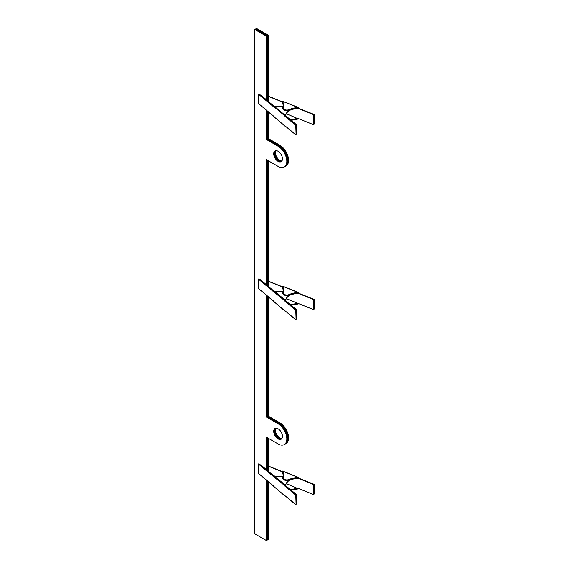 <?xml version="1.0" encoding="UTF-8"?>
<svg xmlns="http://www.w3.org/2000/svg" width="569" height="569" viewBox="0 0 569 569"><rect width="100%" height="100%" fill="white"/><g stroke="black" fill="none" stroke-linecap="round" stroke-linejoin="round"><path stroke-width="0.85" d="M285.489 496.125L296.1 504.781L296.435 494.553L295.766 495.165L296.1 504.781M285.567 485.25L285.567 485.585A18.265 10.548 180 0 1 289.208 480.392L289.208 480.058A18.265 10.548 180 0 0 285.567 485.25L274.116 476.011L274.009 476.673L274.471 475.976A23.649 13.649 0 0 0 283.12 476.545A23.649 13.649 0 0 0 283.184 475.563A23.649 13.649 0 0 0 282.139 471.552L282.53 471.146A24.062 13.891 180 0 1 283.206 477.718L282.793 478.024A4.061 2.347 0 0 0 282.793 478.152A4.061 2.347 0 0 0 283.981 479.809A4.061 2.347 0 0 0 289.173 480.072L288.931 479.546A18.677 10.783 180 0 1 298.156 477.384L298.199 477.953A18.265 10.548 0 0 0 289.208 480.058A18.265 10.548 0 0 0 289.173 480.072M285.489 126.254L296.1 134.91L296.435 124.689L295.766 125.294L296.1 134.91M282.793 108.288L282.8 108.131A4.061 2.347 0 0 0 282.793 108.288A4.061 2.347 0 0 0 283.981 109.945A4.061 2.347 0 0 0 289.173 110.208L288.931 109.682A18.677 10.783 180 0 1 298.156 107.513L298.199 108.089A18.265 10.548 0 0 0 289.208 110.194A18.265 10.548 0 0 0 289.173 110.208M282.793 108.16L283.206 107.847A3.649 2.105 0 0 0 284.272 109.44A3.649 2.105 0 0 0 288.931 109.682M285.489 311.186L296.1 319.842L296.435 309.621L295.766 310.233L296.1 319.842M285.567 300.318L285.567 300.652A18.265 10.548 180 0 1 289.208 295.46L289.208 295.126A18.265 10.548 180 0 0 285.567 300.318L274.116 291.072L274.009 291.741L274.471 291.043A23.649 13.649 0 0 0 283.12 291.613A23.649 13.649 0 0 0 283.184 290.631A23.649 13.649 0 0 0 282.139 286.612L282.53 286.207A24.062 13.891 180 0 1 283.206 292.786L282.793 293.092A4.061 2.347 0 0 0 282.793 293.22A4.061 2.347 0 0 0 283.981 294.877A4.061 2.347 0 0 0 289.173 295.14L288.931 294.614A18.677 10.783 180 0 1 298.156 292.445L298.199 293.021A18.265 10.548 0 0 0 289.208 295.126A18.265 10.548 0 0 0 289.173 295.14M281.52 438.976A6.174 3.563 60 0 1 278.817 438.493A6.174 3.563 60 0 1 274.884 433.386A6.174 3.563 60 0 1 275.382 428.35M278.085 438.912A6.174 3.563 60 0 1 274.052 433.471A6.174 3.563 60 0 1 274.998 428.521A6.174 3.563 60 0 1 278.085 428.827A6.174 3.563 60 0 1 282.124 434.275A6.174 3.563 60 0 1 281.178 439.218A6.174 3.563 60 0 1 278.085 438.912M275.382 150.792A6.174 3.563 -120 0 0 274.884 155.821A6.174 3.563 -120 0 0 278.817 160.935A6.174 3.563 -120 0 0 281.52 161.411M278.085 151.269A6.174 3.563 -120 0 0 274.998 150.963A6.174 3.563 -120 0 0 274.052 155.913A6.174 3.563 -120 0 0 278.085 161.354A6.174 3.563 -120 0 0 281.178 161.66A6.174 3.563 -120 0 0 282.124 156.71A6.174 3.563 -120 0 0 278.085 151.269M281.925 438.5A6.174 3.563 60 0 1 279.834 437.91A6.174 3.563 60 0 1 276.001 428.237M281.641 438.855A6.174 3.563 60 0 1 279.109 438.329A6.174 3.563 60 0 1 275.225 433.35A6.174 3.563 60 0 1 275.552 428.301M281.925 160.935A6.174 3.563 60 0 1 279.834 160.344A6.174 3.563 60 0 1 276.001 150.678M275.552 150.742A6.174 3.563 -120 0 0 275.225 155.792A6.174 3.563 -120 0 0 279.109 160.764A6.174 3.563 -120 0 0 281.641 161.29M313.739 484.568L298.206 478.287L313.739 484.568L313.739 494.653L314.209 493.928L314.209 484.518M285.389 485.421L284.82 485.691L274.009 477.014L274.116 476.345L274.009 477.014L258.276 463.884L261.199 465.229L274.023 476.075M255.808 29.204L256.541 28.45L268.184 35.171L268.184 101.396M268.184 111.816L268.184 138.487L279.834 145.216A12.354 7.134 60 0 1 287.907 156.105A12.354 7.134 60 0 1 286.008 165.999L285.282 166.425A12.354 7.134 -120 0 0 287.174 156.525A12.354 7.134 -120 0 0 279.109 145.636L267.458 138.907L268.184 138.487M268.184 160.686L268.184 286.328M268.184 296.748L268.184 416.053L279.834 422.774A12.354 7.134 60 0 1 287.907 433.663A12.354 7.134 60 0 1 286.008 443.564L285.282 443.984A12.354 7.134 60 0 1 285.133 444.062M268.184 438.244L268.184 471.26M268.184 481.687L268.184 539.54L267.458 539.96L267.458 481.075M266.441 99.952L266.441 36.181L254.791 29.46L254.791 533.829L266.441 540.55L267.167 540.13L267.167 480.833M266.441 295.29L266.441 417.063L278.085 423.784A12.354 7.134 60 0 1 286.157 434.673A12.354 7.134 60 0 1 284.265 444.574A12.354 7.134 60 0 1 278.085 443.962L266.441 437.234L266.441 469.823M266.441 480.229L266.441 540.55M266.441 110.358L266.441 139.497L278.085 146.226A12.354 7.134 -120 0 1 286.157 157.108A12.354 7.134 -120 0 1 284.265 167.009A12.354 7.134 -120 0 1 278.085 166.397L266.441 159.676L266.441 284.884M285.389 300.482L284.82 300.759L274.009 292.075L274.116 291.406L274.009 292.075L258.276 278.945L258.276 288.362L274.116 301.499M258.276 278.945L261.199 280.567M259.905 289.635L285.041 311.151M282.843 108.003A23.649 13.649 180 0 0 283.12 106.673A23.649 13.649 0 0 1 274.471 106.104L274.009 107.143L274.116 106.474L274.009 107.143L258.276 94.013L258.276 103.43L274.116 116.56M258.276 94.013L261.199 95.628M259.905 104.703L285.041 126.218M258.276 463.884L258.276 473.294L274.116 486.431M259.905 474.574L285.041 496.083M313.739 114.696L298.206 108.423L313.739 114.696L313.739 124.789L314.209 124.063L314.209 114.646M261.199 95.364L274.023 106.204M313.739 299.635L298.206 293.355L313.739 299.635L313.739 309.721L314.209 308.995L314.209 299.579M261.199 280.297L274.023 291.136M267.458 437.824L267.458 470.663M267.458 160.259L267.458 285.723M267.458 296.143L267.458 416.472L268.184 416.053M255.808 28.87L267.458 35.598L268.184 35.171M267.458 35.598L267.458 100.791M267.458 111.211L267.458 138.907M267.458 416.472L279.109 423.194A12.354 7.134 60 0 1 287.174 434.083A12.354 7.134 60 0 1 285.282 443.984M286.321 298.64L313.739 309.721M268.184 281.221L282.139 286.812M291.043 305.169A18.265 10.548 180 0 1 298.199 303.782L298.206 303.441A18.265 10.548 0 0 0 290.752 304.934M295.766 310.233L284.82 301.093L285.567 300.652L296.435 309.621M266.441 417.063L267.167 416.636L278.817 423.364A12.354 7.134 60 0 1 286.883 434.254A12.354 7.134 60 0 1 284.991 444.154L284.265 444.574M284.265 167.009L284.991 166.589A12.354 7.134 -120 0 0 286.883 156.688A12.354 7.134 -120 0 0 278.817 145.806L267.167 139.078L266.441 139.497M254.791 29.46L255.517 29.04L267.167 35.762L267.167 100.549M266.441 36.181L267.167 35.762M267.167 110.962L267.167 139.078M267.167 160.095L267.167 285.489M267.167 295.901L267.167 416.636M267.167 437.653L267.167 470.421M283.12 291.613A23.649 13.649 180 0 1 282.843 292.943M289.208 295.46A18.265 10.548 0 0 1 298.199 293.355L298.561 292.786A0.413 0.413 0 0 0 298.305 292.402L282.686 286.164A0.413 0.413 0 0 0 282.117 286.541L282.139 286.954A23.649 13.649 180 0 1 283.184 290.795M285.389 311.243L284.863 310.937M274.116 301.833L284.82 310.845M291.179 305.283L298.177 303.953A0.413 0.413 0 0 0 298.561 303.59L298.156 303.882M285.389 115.55L284.82 115.827L274.009 106.808L274.116 106.14L296.435 124.689M298.441 107.683L298.199 108.423A18.265 10.548 0 0 0 289.208 110.528A18.265 10.548 180 0 0 285.567 115.72L296.1 124.824M291.043 120.237A18.265 10.548 180 0 1 298.199 118.843L286.321 113.708M290.752 120.002A18.265 10.548 0 0 1 298.199 118.508L313.739 124.789M268.184 96.282L282.139 101.879M289.208 110.528L289.208 110.194A18.265 10.548 180 0 0 285.567 115.379M283.12 106.673A23.649 13.649 0 0 0 283.184 105.699A23.649 13.649 0 0 0 282.139 101.68L282.139 102.015A23.649 13.649 180 0 1 283.184 105.862M295.766 125.294L284.82 116.161L285.389 115.884M314.124 114.461L298.561 108.245L298.561 107.847A0.413 0.413 0 0 0 298.305 107.47L282.686 101.225A0.413 0.413 0 0 0 282.117 101.609L282.53 101.275A24.062 13.891 180 0 1 283.206 107.847M285.389 126.311L284.863 126.005M274.116 116.901L284.82 125.913M291.179 120.351L298.177 119.021A0.413 0.413 0 0 0 298.561 118.651L298.156 118.942M285.567 485.585L296.435 494.553M285.567 485.592L296.1 494.689M291.043 490.108A18.265 10.548 180 0 1 298.199 488.714L286.321 483.572M290.752 489.866A18.265 10.548 0 0 1 298.199 488.38L313.739 494.653M268.184 466.153L282.139 471.744M283.12 476.545A23.649 13.649 180 0 1 282.843 477.875M289.208 480.392A18.265 10.548 0 0 1 298.199 478.294L298.561 477.718A0.413 0.413 0 0 0 298.305 477.334L282.686 471.096A0.413 0.413 0 0 0 282.117 471.481L282.139 471.886A23.649 13.649 180 0 1 283.184 475.734M295.766 495.165L284.82 486.033L285.389 485.755M285.389 496.175L284.863 495.876M274.116 486.765L284.82 495.784M291.179 490.222L298.177 488.892A0.413 0.413 0 0 0 298.561 488.522L298.156 488.814M283.206 477.718A3.649 2.105 0 0 0 284.272 479.304A3.649 2.105 0 0 0 288.931 479.546M283.206 292.786A3.649 2.105 0 0 0 284.272 294.372A3.649 2.105 0 0 0 288.931 294.614M259.905 464.482L273.952 476.21M259.905 94.618L273.952 106.339M259.905 279.55L273.952 291.278M279.109 145.636L279.834 145.216M279.109 423.194L279.834 422.774M282.117 286.719L268.184 281.15M285.389 300.816L296.1 309.756M278.085 423.784L278.817 423.364M278.085 146.226L278.817 145.806M314.124 299.394L298.561 293.177L298.441 292.615M282.765 286.299L298.384 292.587M282.117 286.883L282.231 286.385M282.117 101.78L268.184 96.218M282.765 101.367L298.384 107.655M282.117 101.943L282.231 101.446M282.117 471.651L268.184 466.089M314.124 484.326L298.561 478.109L298.441 477.547M282.765 471.239L298.384 477.526M282.117 471.815L282.231 471.317M282.807 293.014L283.184 290.631M282.117 286.612L268.184 281.043M295.837 319.828L285.041 310.816M282.807 108.074L283.184 105.699M282.117 101.673L268.184 96.111M295.837 134.889L285.041 125.877M282.807 477.946L283.184 475.563M282.117 471.545L268.184 465.975M295.837 504.76L285.041 495.748"/></g></svg>
